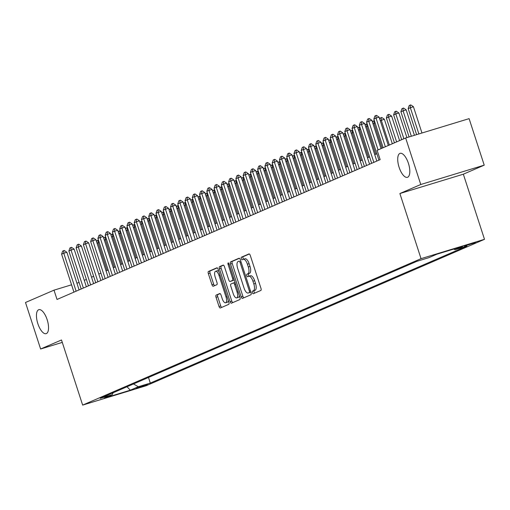 <?xml version="1.0" encoding="UTF-8"?>
<svg xmlns="http://www.w3.org/2000/svg" width="510" height="510" viewBox="0 0 510 510"><rect width="100%" height="100%" fill="white"/><g stroke="black" fill="none" stroke-linecap="round" stroke-linejoin="round"><path stroke-width="0.76" d="M252.361 292.67A1.345 0.542 -107 0 0 253.253 293.741A1.345 0.542 -107 0 0 253.272 293.734L260.846 290.451A1.919 0.771 -107 0 0 260.967 288.322L250.282 255.446A1.919 0.771 -107 0 0 249.014 253.916A1.919 0.771 -107 0 0 248.976 253.929L241.402 257.206A1.345 0.542 -107 0 0 241.319 258.697A1.345 0.542 -107 0 0 242.212 259.769A1.345 0.542 -107 0 0 242.237 259.762L243.219 259.335A6.152 2.473 -107 0 1 243.321 259.297A6.152 2.473 -107 0 1 247.395 264.193L248.287 266.934A6.152 2.473 -107 0 1 247.905 273.768L246.923 274.189A1.345 0.542 -107 0 0 246.84 275.687A1.345 0.542 -107 0 0 247.732 276.758A1.345 0.542 -107 0 0 247.752 276.745L248.733 276.324A6.152 2.473 -107 0 1 248.842 276.286A6.152 2.473 -107 0 1 252.915 281.182L253.808 283.917A6.152 2.473 -107 0 1 253.425 290.751L252.444 291.172A1.345 0.542 -107 0 0 252.361 292.67M248.95 276.254L250.448 275.802A6.152 2.473 -107 0 1 250.557 275.763A6.152 2.473 -107 0 1 254.63 280.659L255.523 283.394A6.152 2.473 -107 0 1 255.14 290.228L254.158 290.649A1.345 0.542 -107 0 0 254.076 292.147A1.345 0.542 -107 0 0 254.662 293.129M249.358 253.98L243.123 256.683A1.345 0.542 -107 0 0 243.034 258.175A1.345 0.542 -107 0 0 243.672 259.195M243.429 259.271L244.934 258.812A6.152 2.473 -107 0 1 245.036 258.774A6.152 2.473 -107 0 1 249.109 263.67L250.002 266.411A6.152 2.473 -107 0 1 249.619 273.245L248.638 273.666A1.345 0.542 -107 0 0 248.555 275.164A1.345 0.542 -107 0 0 249.192 276.178M47.143 319.655A12.533 5.036 -107 0 0 38.843 309.678A12.533 5.036 -107 0 0 37.848 323.678A12.533 5.036 -107 0 0 46.149 333.655A12.533 5.036 -107 0 0 47.143 319.655M408.414 163.321A12.533 5.036 -107 0 0 400.108 153.344A12.533 5.036 -107 0 0 399.12 167.344A12.533 5.036 -107 0 0 407.42 177.321A12.533 5.036 -107 0 0 408.414 163.321M147.626 384.546L136.183 388.155L147.626 384.546M216.144 295.111A1.919 0.771 -107 0 0 216.023 297.247L219.019 306.472A1.919 0.771 -107 0 0 220.294 308.002A1.919 0.771 -107 0 0 220.326 307.989L228.735 304.349A1.919 0.771 -107 0 0 228.856 302.213L218.172 269.344A1.919 0.771 -107 0 0 216.903 267.814A1.919 0.771 -107 0 0 216.865 267.82L208.456 271.46A1.919 0.771 -107 0 0 208.335 273.596L211.956 284.739A1.919 0.771 -107 0 0 213.231 286.269A1.919 0.771 -107 0 0 213.263 286.257L216.865 284.701A1.919 0.771 -107 0 0 216.98 282.565L215.188 277.038A5.138 2.066 -107 0 1 215.596 271.294A5.138 2.066 -107 0 1 219 275.387L226.032 297.03A5.138 2.066 -107 0 1 225.624 302.774A5.138 2.066 -107 0 1 222.22 298.681L221.047 295.073A1.919 0.771 -107 0 0 219.772 293.543A1.919 0.771 -107 0 0 219.74 293.556L216.144 295.111L217.859 294.589A1.919 0.771 -107 0 0 217.738 296.724L220.734 305.949A1.919 0.771 -107 0 0 221.659 307.415M61.493 339.972L40.615 349.006L25.5 302.494L54.003 290.158L57.024 299.459L380.167 159.624L377.145 150.322L405.648 137.987L420.763 184.505L399.885 193.539L421.043 258.659L82.652 405.099L61.493 339.972M241.185 296.877A1.919 0.771 -107 0 0 242.46 298.407A1.919 0.771 -107 0 0 242.492 298.395L250.901 294.755A1.919 0.771 -107 0 0 251.022 292.625L240.344 259.749A1.919 0.771 -107 0 0 239.069 258.219A1.919 0.771 -107 0 0 239.037 258.232L230.622 261.872A1.919 0.771 -107 0 0 230.507 264.001L241.185 296.877L242.9 296.355A1.919 0.771 -107 0 0 243.825 297.821M239.821 299.555L231.406 303.195A1.919 0.771 -107 0 1 231.374 303.208A1.919 0.771 -107 0 1 230.106 301.678L219.421 268.802A1.919 0.771 -107 0 1 219.542 266.666L223.138 265.111A1.919 0.771 -107 0 1 223.176 265.098A1.919 0.771 -107 0 1 224.445 266.628L228.78 279.958A1.919 0.771 -107 0 0 230.055 281.488A1.919 0.771 -107 0 0 230.087 281.475L232.471 280.443A1.919 0.771 -107 0 0 232.592 278.307L228.085 264.429A1.345 0.542 -107 0 1 228.187 262.924A1.345 0.542 -107 0 1 229.079 263.995L239.942 297.419A1.919 0.771 -107 0 1 239.821 299.555M464.4 246.088L475.486 242.588L464.4 246.088M421.043 258.659L484.5 239.317L146.109 385.751L82.652 405.099M148.486 377.464L150.31 383.08L466.918 246.069L454.914 249.728L453.753 249.058M150.31 383.08L138.306 386.739L130.318 390.195L104.25 398.144L112.238 394.683L100.234 398.342L416.842 261.337L428.846 257.677L436.834 254.222L462.901 246.273L454.914 249.728M399.885 193.539L463.341 174.197L484.219 165.157L420.763 184.505M484.219 165.157L469.104 118.645L405.648 137.987M40.615 349.006L62.277 342.401M463.341 174.197L484.5 239.317M79.095 282.508L76.908 283.177M71.559 284.809L54.003 290.158M376.845 153.739L374.735 154.657M369.584 156.882L367.474 157.794M362.323 160.025L360.213 160.937M355.062 163.168L352.952 164.08M347.801 166.311L345.691 167.223M340.54 169.454L338.43 170.365M333.272 172.597L331.168 173.508M326.011 175.74L323.907 176.651M318.75 178.882L316.646 179.794M311.489 182.025L309.379 182.937M304.228 185.168L302.118 186.08M296.967 188.311L294.856 189.223M289.705 191.454L287.595 192.366M282.444 194.59L280.334 195.508M275.183 197.733L273.073 198.645M267.922 200.876L265.812 201.788M260.661 204.019L258.551 204.931M253.4 207.162L251.29 208.074M246.132 210.305L244.029 211.216M238.871 213.448L236.767 214.359M231.61 216.591L229.506 217.502M224.349 219.733L222.239 220.645M217.088 222.876L214.978 223.788M209.827 226.019L207.717 226.931M202.566 229.162L200.455 230.074M195.304 232.305L193.194 233.217M188.043 235.441L185.933 236.359M180.782 238.584L178.672 239.502M173.521 241.727L171.411 242.639M166.26 244.87L164.15 245.782M158.992 248.013L156.889 248.925M151.731 251.156L149.628 252.067M144.47 254.299L142.366 255.21M137.209 257.442L135.099 258.353M129.948 260.584L127.838 261.496M122.687 263.727L120.577 264.639M115.426 266.87L113.316 267.782M108.165 270.013L106.055 270.925M100.903 273.156L98.793 274.068M93.642 276.292L91.532 277.21M86.381 279.435L84.271 280.353M112.238 394.683L113.131 392.764M133.48 383.953L138.306 386.739M130.318 390.195L127.003 386.758M239.413 258.283L232.337 261.349A1.919 0.771 -107 0 0 232.222 263.479L242.9 296.355M249.288 292.542A1.345 0.542 -107 0 0 249.371 291.044L239.993 262.191A1.345 0.542 -107 0 0 239.107 261.12A1.345 0.542 -107 0 0 239.082 261.126L238.049 261.573A6.152 2.473 -107 0 0 237.666 268.407L244.073 288.131A6.152 2.473 -107 0 0 248.147 293.027A6.152 2.473 -107 0 0 248.255 292.989L250.844 292.064L248.255 292.989M223.52 265.162L221.257 266.144A1.919 0.771 -107 0 0 221.136 268.279L231.82 301.155A1.919 0.771 -107 0 0 232.745 302.615M231.731 280.972A1.919 0.771 -107 0 0 231.769 280.965A1.919 0.771 -107 0 0 231.801 280.953L234.186 279.92A1.919 0.771 -107 0 0 234.243 279.888M233.274 293.792A5.138 2.066 -107 0 0 236.678 297.885A5.138 2.066 -107 0 0 237.086 292.141L234.606 284.516A1.919 0.771 -107 0 0 233.338 282.986A1.919 0.771 -107 0 0 233.306 282.999L230.915 284.032A1.919 0.771 -107 0 0 230.794 286.167L233.274 293.792M236.678 297.885L238.393 297.362A5.138 2.066 -107 0 0 239.343 295.59M235.078 282.457A1.919 0.771 -107 0 0 235.053 282.463A1.919 0.771 -107 0 0 235.021 282.476L233.37 282.98M220.122 293.613L217.859 294.589M225.624 302.774L227.339 302.251A5.138 2.066 -107 0 0 228.289 300.473M218.866 271.467A5.138 2.066 -107 0 0 217.311 270.772L215.596 271.294M217.247 267.877L210.171 270.938A1.919 0.771 -107 0 0 210.05 273.073L213.671 284.217A1.919 0.771 -107 0 0 214.595 285.676M421.968 133.014L413.419 106.692L408.153 108.579L416.619 134.646M408.153 108.579L409.198 105.532L410.282 105.06L410.799 104.901L413.419 106.692M418.882 133.951L410.327 107.635L410.282 105.06M383.169 147.715L373.849 119.034L374.895 115.987L375.985 115.515L376.029 118.09L379.115 117.153L388.32 145.484M373.849 119.034L376.029 118.09L385.35 146.772M375.985 115.515L376.501 115.362L379.115 117.153M414.432 135.309L406.158 109.835L400.892 111.722L409.084 136.941M400.892 111.722L401.937 108.675L403.021 108.203L403.537 108.043L406.158 109.835M411.347 136.253L403.066 110.778L403.021 108.203M406.897 137.611L398.89 112.978L395.805 113.921L393.631 114.865L401.695 139.695M393.631 114.865L394.67 111.817L395.76 111.346L396.276 111.186L398.89 112.978M403.875 138.758L395.805 113.921L395.76 111.346M399.591 140.613L391.629 116.121L388.543 117.064L386.363 118.008L394.434 142.838M386.363 118.008L387.409 114.96L388.499 114.489L389.015 114.329L391.629 116.121M396.614 141.895L388.543 117.064L388.499 114.489M379.778 119.187L380.148 118.103L381.754 117.472L384.368 119.263L380.256 120.653M392.324 143.75L384.368 119.263M389.353 145.038L381.282 120.207L381.238 117.632M378.93 160.159L366.588 122.177L367.633 119.13L368.724 118.658L368.768 121.233L371.854 120.29L381.059 148.627M366.588 122.177L368.768 121.233L378.089 149.914M368.724 118.658L369.24 118.505L371.854 120.29M371.669 163.302L359.327 125.32L360.372 122.272L361.462 121.801L361.507 124.376L364.593 123.433L376.82 161.071M359.327 125.32L361.507 124.376L373.849 162.358M361.462 121.801L361.979 121.641L364.593 123.433M364.408 166.445L352.066 128.463L353.111 125.415L354.201 124.944L354.246 127.519L357.331 126.576L369.559 164.214M352.066 128.463L354.246 127.519L366.588 165.501M354.201 124.944L354.711 124.784L357.331 126.576M357.147 169.588L344.805 131.605L345.85 128.558L346.94 128.086L346.985 130.662L350.07 129.718L362.298 167.356M344.805 131.605L346.985 130.662L359.327 168.644M346.94 128.086L347.45 127.927L350.07 129.718M372.517 122.33L372.886 121.246L374.378 120.653M375.143 123.006L372.988 123.79M382.092 148.18L374.021 123.35L373.977 120.774M349.885 172.731L337.543 134.748L338.589 131.701L339.679 131.229L339.724 133.805L342.809 132.861L355.036 170.499M337.543 134.748L339.724 133.805L352.066 171.787M339.679 131.229L340.189 131.07L342.809 132.861M365.256 125.473L365.625 124.383L367.111 123.79M367.882 126.148L365.727 126.933M375.768 154.211L366.76 126.486L366.715 123.911M342.624 175.873L330.282 137.891L331.328 134.844L332.412 134.372L332.456 136.948L335.548 136.004L347.775 173.642M330.282 137.891L332.456 136.948L344.798 174.93M332.412 134.372L332.928 134.213L335.548 136.004M357.994 128.616L358.364 127.525L359.85 126.933M360.615 129.291L358.466 130.075M368.507 157.354L359.499 129.629L359.454 127.054M335.363 179.016L323.021 141.034L324.067 137.987L325.15 137.515L325.195 140.091L328.287 139.147L340.514 176.785M323.021 141.034L325.195 140.091L337.537 178.073M325.15 137.515L325.667 137.356L328.287 139.147M350.733 131.752L351.103 130.668L352.589 130.075M353.353 132.434L351.205 133.218M361.246 160.497L352.238 132.772L352.193 130.197M328.102 182.159L315.76 144.171L316.799 141.13L317.889 140.658L317.934 143.233L321.026 142.29L333.253 179.928M315.76 144.171L317.934 143.233L330.276 181.216M317.889 140.658L318.406 140.499L321.026 142.29M343.466 134.895L343.842 133.811L345.327 133.218M346.092 135.577L343.944 136.361M353.978 163.633L344.977 135.915L344.932 133.339M320.835 185.302L308.493 147.314L309.538 144.266L310.628 143.801L310.673 146.376L313.758 145.433L325.992 183.071M308.493 147.314L310.673 146.376L323.015 184.359M310.628 143.801L311.145 143.641L313.758 145.433M336.205 138.038L336.581 136.954L338.066 136.361M338.831 138.72L336.683 139.504M346.717 166.776L337.716 139.058L337.671 136.482M313.573 188.445L301.231 150.456L302.277 147.409L303.367 146.937L303.412 149.513L306.497 148.576L318.731 186.214M301.231 150.456L303.412 149.513L315.754 187.501M303.367 146.937L303.883 146.784L306.497 148.576M328.944 141.181L329.32 140.097L330.805 139.504M331.57 141.863L329.422 142.647M339.456 169.919L330.448 142.201L330.41 139.625M306.312 191.588L293.97 153.599L295.016 150.552L296.106 150.08L296.151 152.656L299.236 151.719L311.47 189.357M293.97 153.599L296.151 152.656L308.493 190.644M296.106 150.08L296.622 149.927L299.236 151.719M321.683 144.324L322.059 143.24L323.544 142.647M324.309 144.999L322.161 145.79M332.195 173.062L323.187 145.344L323.142 142.768M299.051 194.731L286.709 156.742L287.755 153.695L288.845 153.223L288.889 155.799L291.975 154.861L304.209 192.499M286.709 156.742L288.889 155.799L301.231 193.787M288.845 153.223L289.361 153.07L291.975 154.861M314.421 147.466L314.798 146.383L316.283 145.79M317.048 148.142L314.899 148.933M324.934 176.205L315.926 148.486L315.881 145.911M291.79 197.867L279.448 159.885L280.494 156.838L281.584 156.366L281.628 158.941L284.714 158.004L296.941 195.642M279.448 159.885L281.628 158.941L293.97 196.93M281.584 156.366L282.1 156.213L284.714 158.004M307.16 150.609L307.53 149.526L309.022 148.933M309.787 151.285L307.638 152.076M317.673 179.348L308.665 151.629L308.62 149.054M284.529 201.01L272.187 163.028L273.233 159.981L274.323 159.509L274.367 162.084L277.453 161.147L289.68 198.785M272.187 163.028L274.367 162.084L286.709 200.067M274.323 159.509L274.839 159.356L277.453 161.147M299.899 153.752L300.269 152.668L301.761 152.076M302.526 154.428L300.377 155.218M310.411 182.491L301.404 154.772L301.359 152.197M277.268 204.153L264.926 166.171L265.971 163.123L267.061 162.652L267.106 165.227L270.192 164.284L282.419 201.922M264.926 166.171L267.106 165.227L279.448 203.209M267.061 162.652L267.572 162.492L270.192 164.284M292.638 156.895L293.008 155.811L294.499 155.218M295.264 157.571L293.116 158.361M303.15 185.634L294.142 157.915L294.098 155.34M270.007 207.296L257.665 169.314L258.71 166.266L259.8 165.795L259.845 168.37L262.93 167.427L275.158 205.065M257.665 169.314L259.845 168.37L272.187 206.352M259.8 165.795L260.31 165.635L262.93 167.427M285.377 160.038L285.747 158.954L287.238 158.361M288.003 160.714L285.849 161.504M295.889 188.776L286.881 161.058L286.837 158.482M262.746 210.439L250.404 172.456L251.449 169.409L252.539 168.938L252.584 171.513L255.669 170.569L267.897 208.208M250.404 172.456L252.584 171.513L264.926 209.495M252.539 168.938L253.049 168.778L255.669 170.569M278.116 163.181L278.485 162.097L279.971 161.504M280.742 163.857L278.587 164.641M288.628 191.919L279.62 164.201L279.576 161.625M255.484 213.582L243.142 175.599L244.188 172.552L245.272 172.08L245.316 174.656L248.408 173.712L260.635 211.35M243.142 175.599L245.316 174.656L257.658 212.638M245.272 172.08L245.788 171.921L248.408 173.712M270.855 166.324L271.224 165.234L272.71 164.641M273.475 166.999L271.326 167.784M281.367 195.062L272.359 167.337L272.315 164.768M248.223 216.724L235.881 178.742L236.927 175.695L238.011 175.223L238.055 177.799L241.147 176.855L253.374 214.493M235.881 178.742L238.055 177.799L250.397 215.781M238.011 175.223L238.527 175.064L241.147 176.855M263.594 169.467L263.963 168.376L265.449 167.784M266.214 170.142L264.065 170.927M274.106 198.205L265.098 170.48L265.053 167.905M240.962 219.867L228.62 181.885L229.659 178.838L230.749 178.366L230.794 180.942L233.886 179.998L246.113 217.636M228.62 181.885L230.794 180.942L243.136 218.924M230.749 178.366L231.266 178.207L233.886 179.998M256.326 172.603L256.702 171.519L258.188 170.927M258.952 173.285L256.804 174.069M266.838 201.348L257.837 173.623L257.792 171.048M233.695 223.01L221.353 185.022L222.398 181.981L223.488 181.509L223.533 184.084L226.618 183.141L238.852 220.779M221.353 185.022L223.533 184.084L235.875 222.067M223.488 181.509L224.005 181.35L226.618 183.141M249.065 175.746L249.441 174.662L250.926 174.069M251.691 176.428L249.543 177.212M259.577 204.484L250.576 176.766L250.531 174.19M226.434 226.153L214.092 188.165L215.137 185.124L216.227 184.652L216.272 187.227L219.357 186.284L231.591 223.922M214.092 188.165L216.272 187.227L228.614 225.21M216.227 184.652L216.744 184.492L219.357 186.284M241.804 178.889L242.18 177.805L243.665 177.212M244.43 179.571L242.282 180.355M252.316 207.627L243.308 179.909L243.27 177.333M219.172 229.296L206.83 191.307L207.876 188.26L208.966 187.788L209.011 190.364L212.096 189.427L224.33 227.065M206.83 191.307L209.011 190.364L221.353 228.352M208.966 187.788L209.482 187.635L212.096 189.427M234.543 182.032L234.919 180.948L236.404 180.355M237.169 182.714L235.021 183.498M245.055 210.77L236.047 183.052L236.002 180.476M211.911 232.439L199.569 194.45L200.615 191.403L201.705 190.931L201.75 193.507L204.835 192.57L217.069 230.208M199.569 194.45L201.75 193.507L214.092 231.495M201.705 190.931L202.221 190.778L204.835 192.57M227.281 185.175L227.658 184.091L229.143 183.498M229.908 185.85L227.76 186.641M237.794 213.913L228.786 186.195L228.741 183.619M220.02 188.317L220.39 187.234L221.882 186.641M222.647 188.993L220.498 189.784M230.533 217.056L221.525 189.337L221.48 186.762M212.759 191.46L213.129 190.377L214.621 189.784M215.386 192.136L213.237 192.927M223.272 220.199L214.264 192.48L214.219 189.905M204.65 235.582L192.308 197.593L193.354 194.546L194.444 194.074L194.488 196.65L197.574 195.712L209.801 233.351M192.308 197.593L194.488 196.65L206.83 234.638M194.444 194.074L194.96 193.921L197.574 195.712M197.389 238.718L185.047 200.736L186.093 197.689L187.183 197.217L187.227 199.792L190.313 198.855L202.54 236.493M185.047 200.736L187.227 199.792L199.569 237.781M187.183 197.217L187.699 197.064L190.313 198.855M190.128 241.861L177.786 203.879L178.831 200.832L179.922 200.36L179.966 202.935L183.052 201.998L195.279 239.636M177.786 203.879L179.966 202.935L192.308 240.918M179.922 200.36L180.432 200.207L183.052 201.998M205.498 194.603L205.868 193.519L207.36 192.927M208.125 195.279L205.976 196.069M216.01 223.342L207.003 195.623L206.958 193.048M182.867 245.004L170.525 207.022L171.57 203.974L172.66 203.503L172.705 206.078L175.791 205.135L188.018 242.773M170.525 207.022L172.705 206.078L185.047 244.06M172.66 203.503L173.17 203.35L175.791 205.135M198.237 197.746L198.607 196.662L200.098 196.069M200.863 198.422L198.709 199.212M208.749 226.485L199.741 198.766L199.697 196.191M175.606 248.147L163.264 210.165L164.309 207.117L165.399 206.646L165.444 209.221L168.529 208.278L180.757 245.916M163.264 210.165L165.444 209.221L177.786 247.203M165.399 206.646L165.909 206.486L168.529 208.278M190.976 200.889L191.346 199.805L192.831 199.212M193.602 201.565L191.448 202.355M201.488 229.627L192.48 201.909L192.436 199.333M168.345 251.29L156.003 213.308L157.048 210.26L158.132 209.788L158.177 212.364L161.268 211.42L173.496 249.058M156.003 213.308L158.177 212.364L170.518 250.346M158.132 209.788L158.648 209.629L161.268 211.42M183.715 204.032L184.084 202.948L185.57 202.355M186.335 204.708L184.186 205.492M194.227 232.77L185.219 205.052L185.175 202.476M161.083 254.433L148.741 216.45L149.787 213.403L150.871 212.931L150.915 215.507L154.007 214.563L166.234 252.201M148.741 216.45L150.915 215.507L163.257 253.489M150.871 212.931L151.387 212.772L154.007 214.563M176.454 207.175L176.823 206.085L178.309 205.492M179.074 207.851L176.925 208.635M186.966 235.913L177.958 208.188L177.913 205.619M153.822 257.575L141.48 219.593L142.519 216.546L143.61 216.074L143.654 218.65L146.746 217.706L158.973 255.344M141.48 219.593L143.654 218.65L155.996 256.632M143.61 216.074L144.126 215.915L146.746 217.706M169.186 210.318L169.562 209.227L171.048 208.635M171.813 210.993L169.664 211.777M179.698 239.056L170.697 211.331L170.652 208.756M146.555 260.718L134.213 222.736L135.258 219.689L136.349 219.217L136.393 221.793L139.479 220.849L151.712 258.487M134.213 222.736L136.393 221.793L148.735 259.775M136.349 219.217L136.865 219.058L139.479 220.849M161.925 213.454L162.301 212.37L163.786 211.777M164.552 214.136L162.403 214.92M172.437 242.199L163.436 214.474L163.391 211.899M139.294 263.861L126.952 225.879L127.997 222.832L129.087 222.36L129.132 224.935L132.218 223.992L144.451 261.63M126.952 225.879L129.132 224.935L141.474 262.918M129.087 222.36L129.604 222.201L132.218 223.992M154.664 216.597L155.04 215.513L156.525 214.92M157.29 217.279L155.142 218.063M165.176 245.335L156.168 217.617L156.13 215.041M132.033 267.004L119.691 229.016L120.736 225.975L121.826 225.503L121.871 228.078L124.956 227.135L137.19 264.773M119.691 229.016L121.871 228.078L134.213 266.061M121.826 225.503L122.343 225.344L124.956 227.135M147.403 219.74L147.779 218.656L149.264 218.063M150.029 220.422L147.881 221.206M157.915 248.478L148.907 220.76L148.863 218.184M124.771 270.147L112.43 232.158L113.475 229.111L114.565 228.646L114.61 231.215L117.695 230.278L129.929 267.916M112.43 232.158L114.61 231.215L126.952 269.203M114.565 228.646L115.082 228.486L117.695 230.278M140.142 222.883L140.518 221.799L142.003 221.206M142.768 223.565L140.62 224.349M150.654 251.621L141.646 223.903L141.601 221.327M117.51 273.29L105.168 235.301L106.214 232.254L107.304 231.782L107.349 234.358L110.434 233.421L122.661 271.059M105.168 235.301L107.349 234.358L119.691 272.346M107.304 231.782L107.82 231.629L110.434 233.421M132.88 226.026L133.25 224.942L134.742 224.349M135.507 226.701L133.359 227.492M143.393 254.764L134.385 227.046L134.34 224.47M110.249 276.433L97.907 238.444L98.953 235.397L100.043 234.925L100.087 237.501L103.173 236.563L115.4 274.202M97.907 238.444L100.087 237.501L112.43 275.489M100.043 234.925L100.559 234.772L103.173 236.563M125.619 229.168L125.989 228.085L127.481 227.492M128.246 229.844L126.097 230.635M136.132 257.907L127.124 230.188L127.079 227.613M102.988 279.569L90.646 241.587L91.692 238.54L92.782 238.068L92.826 240.643L95.912 239.706L108.139 277.344M90.646 241.587L92.826 240.643L105.168 278.632M92.782 238.068L93.292 237.915L95.912 239.706M118.358 232.311L118.728 231.228L120.22 230.635M120.985 232.987L118.836 233.778M128.871 261.05L119.863 233.331L119.818 230.756M95.727 282.712L83.385 244.73L84.43 241.683L85.521 241.211L85.565 243.786L88.651 242.849L100.878 280.487M83.385 244.73L85.565 243.786L97.907 281.775M85.521 241.211L86.031 241.058L88.651 242.849M111.097 235.454L111.467 234.37L112.959 233.778M113.724 236.13L111.569 236.92M121.609 264.193L112.602 236.474L112.557 233.899M88.466 285.855L76.124 247.873L77.169 244.826L78.26 244.354L78.304 246.929L81.39 245.986L93.617 283.63M76.124 247.873L78.304 246.929L90.646 284.911M78.26 244.354L78.769 244.201L81.39 245.986M103.836 238.597L104.206 237.513L105.691 236.92M106.462 239.273L104.308 240.063M114.348 267.336L105.34 239.617L105.296 237.042M81.205 288.998L68.863 251.016L69.908 247.968L70.992 247.497L71.037 250.072L74.129 249.129L86.356 286.767M68.863 251.016L71.037 250.072L83.379 288.054M70.992 247.497L71.508 247.337L74.129 249.129M96.575 241.74L96.945 240.656L98.43 240.063M99.195 242.416L97.047 243.206M107.087 270.478L98.079 242.76L98.035 240.184M73.944 292.141L61.602 254.158L62.647 251.111L63.731 250.639L63.776 253.215L66.867 252.272L79.095 289.909M61.602 254.158L63.776 253.215L76.117 291.197M63.731 250.639L64.247 250.48L66.867 252.272M473.293 243.098L473.433 243.538M255.14 290.228L253.425 290.751M255.523 283.394L253.808 283.917M254.63 280.659L252.915 281.182M248.638 273.666L246.923 274.189M249.619 273.245L247.905 273.768M250.002 266.411L248.287 266.934M249.109 263.67L247.395 264.193M243.123 256.683L241.402 257.206M254.158 290.649L252.444 291.172M232.222 263.479L230.507 264.001M232.337 261.349L230.622 261.872M250.41 290.732L249.371 291.044M241.032 261.872L239.993 262.191M231.82 301.155L230.106 301.678M221.136 268.279L219.421 268.802M221.257 266.144L219.542 266.666M231.801 280.953L230.087 281.475M234.186 279.92L232.471 280.443M233.625 277.995L232.592 278.307M229.117 264.11L228.085 264.429M238.125 291.828L237.086 292.141M235.645 284.204L234.606 284.516M227.071 296.718L226.032 297.03M220.04 275.075L219 275.387M213.671 284.217L211.956 284.739M210.05 273.073L208.335 273.596M210.171 270.938L208.456 271.46M220.734 305.949L219.019 306.472M217.738 296.724L216.023 297.247M250.557 275.763L248.842 276.286M245.036 258.774L243.321 259.297M249.862 292.504L248.147 293.027M231.769 280.965L230.055 281.488M235.053 282.463L233.338 282.986"/></g></svg>
